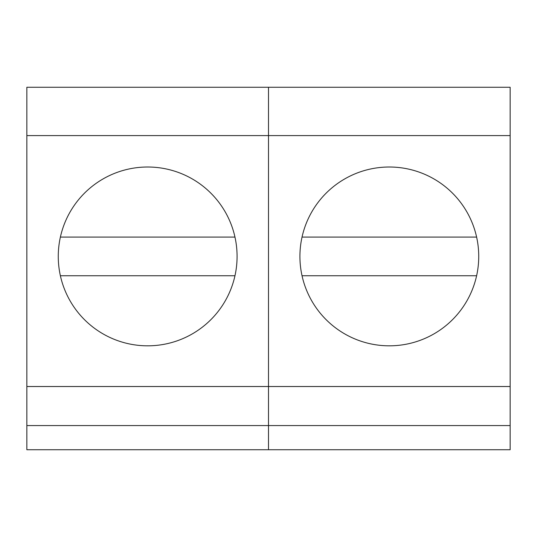 <?xml version="1.0" encoding="UTF-8"?>
<svg xmlns="http://www.w3.org/2000/svg" width="537" height="537" viewBox="0 0 537 537"><rect width="100%" height="100%" fill="white"/><g stroke="black" fill="none" stroke-linecap="round" stroke-linejoin="round"><path stroke-width="0.81" d="M225.104 211.712A89.41 89.41 0 0 0 102.97 178.989A89.41 89.41 0 0 0 70.246 301.123A89.41 89.41 0 0 0 192.38 333.846A89.41 89.41 0 0 0 225.104 211.712M26.85 425.572L26.85 386.519L268.5 386.519L268.5 425.572L510.15 425.572L510.15 449.738L268.5 449.738L268.5 425.572L26.85 425.572L26.85 449.738L268.5 449.738L268.5 386.519L510.15 386.519L510.15 135.593L268.5 135.593L268.5 87.263L510.15 87.263L510.15 135.593M26.85 87.263L268.5 87.263L268.5 386.519L268.5 135.593L26.85 135.593L26.85 87.263M234.971 237.085L60.379 237.085M60.379 275.75L234.971 275.75M26.85 386.519L26.85 135.593M466.754 211.712A89.41 89.41 0 0 0 344.62 178.989A89.41 89.41 0 0 0 311.896 301.123A89.41 89.41 0 0 0 434.03 333.846A89.41 89.41 0 0 0 466.754 211.712M302.029 275.75L476.621 275.75M510.15 425.572L510.15 386.519M476.621 237.085L302.029 237.085"/></g></svg>
